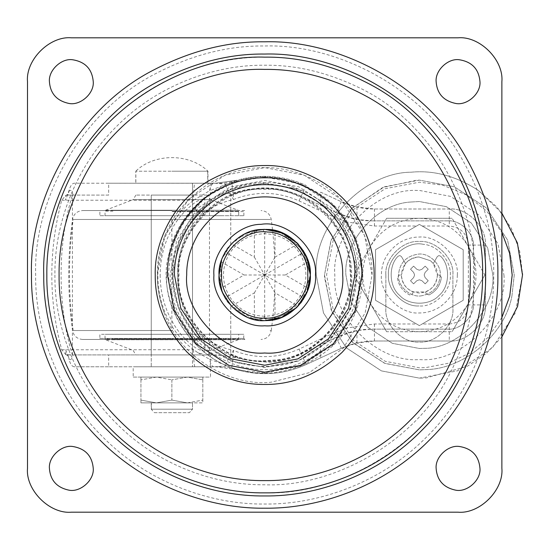 <?xml version="1.0" encoding="UTF-8"?>
<svg xmlns="http://www.w3.org/2000/svg" width="550" height="550" viewBox="0 0 550 550"><rect width="100%" height="100%" fill="white"/><g stroke="black" fill="none" stroke-linecap="round" stroke-linejoin="round"><path stroke-width="0.41" stroke-dasharray="2.75 2.06" d="M192.342 195.078L151.25 195.078L192.5 195.078L192.5 354.922L171.875 354.922L192.342 354.922M151.312 195.078L207.969 195.078L135.891 195.078L171.875 195.078L151.25 195.078L151.25 354.922L207.969 354.922L135.781 354.922L133.155 350.377L105.566 339.749L233.908 339.749L112.771 339.749M135.891 195.078L133.155 199.623L210.595 199.623L207.969 195.078M210.334 199.623L133.279 199.623M220.275 215.703L105.036 215.703L220.275 215.703M100.017 215.703L243.87 215.703L99.88 215.703L99.88 211.578L98.849 210.547M118.8 334.297L243.87 334.297L99.88 334.297L99.88 338.422L243.691 338.422L99.88 338.422L98.849 339.453L171.875 339.453L98.856 339.453M243.691 338.422L243.87 334.297L226.318 334.297M228.243 334.297L105.036 334.297L238.714 334.297L238.714 338.848L171.875 338.848L229.618 338.848M122.636 334.297L105.036 334.297L105.036 338.848L171.875 338.848L112.303 338.848M135.85 354.922L151.291 354.922M208.099 350.377L210.595 350.377L207.969 354.922M171.875 210.547L82.72 210.547L171.875 210.547M237.765 211.578L171.875 211.578L243.87 211.578L244.901 210.547L238.707 210.547M244.722 339.453L171.875 339.453L244.901 339.453L243.87 338.422M195.999 339.453L82.72 339.453L195.999 339.453M268.269 320.492C290.242 320.416 312.056 296.058 310.324 275C309.753 255.152 299.626 240.817 279.957 231.997L302.411 249.329L310.324 275C310.475 287.045 305.752 298.066 296.154 308.048L273.515 319.77L265.086 320.629C242.454 322.912 216.982 297.756 219.058 275L221.897 259.139L230.972 244.248L245.101 233.784L261.051 229.515M264.564 229.371L261.504 229.481C239.449 229.322 217.284 253.777 219.058 275L222.399 292.139L232.492 307.34L247.727 317.364L264.289 320.629M282.879 233.152L302.899 250.051L310.324 275L302.287 300.857L281.022 317.611L254.004 319.364L230.746 305.504C215.469 290.868 215.469 259.132 230.746 244.496L238.569 237.586C225.5 247.864 218.996 260.343 219.058 275L222.262 291.796L232.423 307.264L247.892 317.426L264.688 320.636L247.892 317.426L232.423 307.264L222.262 291.796L219.058 275C217.319 253.942 239.133 229.584 261.106 229.508L267.259 229.439M269.026 320.423L273.508 319.77L296.154 308.048M164.168 312.757C159.486 299.867 157.204 287.286 157.307 275L164.849 235.476L188.76 199.072L225.163 175.161L264.688 167.619L304.212 175.161L340.615 199.072L364.526 235.476L372.068 275L365.179 312.833L343.255 348.198L309.258 372.694L271.246 382.181C231.282 386.925 179.101 357.576 164.168 312.757L164.168 312.757C159.486 299.867 157.204 287.286 157.307 275C156.984 253.426 163.817 232.389 177.815 211.881C202.029 182.194 230.986 167.434 264.688 167.619C284.226 167.338 303.572 173.016 322.733 184.663C354.75 204.373 372.989 243.244 372.068 275L365.179 312.833L343.255 348.198L309.258 372.694L271.246 382.181C231.282 386.925 179.101 357.576 164.168 312.757M68.743 103.4C80.011 105.992 94.359 93.637 93.246 81.641M72.669 59.764C61.627 57.963 48.345 70.201 49.417 81.641M455.462 103.4C466.73 105.992 481.078 93.637 479.964 81.641M459.388 59.764C448.346 57.963 435.064 70.201 436.136 81.641M455.462 490.119C466.73 492.711 481.078 480.356 479.964 468.359M459.388 446.483C448.346 444.682 435.064 456.919 436.136 468.359M68.743 490.119C80.011 492.711 94.359 480.356 93.246 468.359M72.669 446.483C61.627 444.682 48.345 456.919 49.417 468.359M54.911 275C54.237 324.191 74.628 382.332 116.353 423.335C157.355 465.059 215.497 485.451 264.688 484.777C333.362 487.465 418.124 441.808 452.189 369.057C467.418 337.343 474.836 305.986 474.464 275C477.152 206.326 431.496 121.564 358.744 87.498C327.03 72.27 295.673 64.852 264.688 65.223C215.497 64.549 157.355 84.941 116.353 126.665C74.628 167.667 54.237 225.809 54.911 275M458.741 153.368C482.639 193.627 494.299 234.169 493.707 275C494.443 328.707 472.189 392.178 426.628 436.941C381.865 482.494 318.395 504.756 264.688 504.02C210.98 504.756 147.51 482.494 102.747 436.941C57.193 392.178 34.932 328.707 35.668 275C33.103 202.634 78.829 113.499 154.358 74.305C191.317 54.938 228.099 45.499 264.688 45.98C333.169 43.918 417.099 83.882 458.741 153.368M458.047 37.812L71.328 37.812M27.5 81.641L27.5 468.359M71.328 512.188L458.047 512.188M501.875 468.359L501.875 81.641M310.234 277.812L304.989 296.402L300.41 295.625L303.373 299.2C294.539 312.434 282.184 319.571 266.303 320.602L264.688 316.25L264.688 275L228.965 295.625C221.671 281.875 221.671 268.125 228.965 254.375C237.222 241.182 249.129 234.307 264.688 233.75C280.246 234.307 292.153 241.182 300.41 254.375C307.704 268.125 307.704 281.875 300.41 295.625C292.153 308.818 280.246 315.693 264.688 316.25L263.072 320.602C247.191 319.571 234.836 312.434 226.002 299.2L228.965 295.625L224.386 296.402L222.64 292.724M231.344 306.157C237.71 312.868 245.383 317.302 254.375 319.454L254.375 292.861L231.344 306.157L226.002 299.2M263.072 320.602L254.375 319.454M224.311 253.736L228.965 254.375L226.002 250.8C234.836 237.566 247.191 230.429 263.072 229.398L264.688 233.75L266.303 229.398C282.184 230.429 294.539 237.566 303.373 250.8L300.41 254.375L304.989 253.598L308.344 261.704L285.312 275L308.344 288.296L304.989 296.402M266.303 229.398L275 230.546C283.993 232.698 291.665 237.133 298.031 243.843L303.373 250.8M305.002 253.626L310.234 272.195M308.344 288.296C310.97 279.434 310.97 270.566 308.344 261.704M267.149 320.567L275 319.454C283.993 317.302 291.665 312.868 298.031 306.157L300.678 303.05M303.16 299.544L301.868 301.455M221.334 289.245L219.141 277.839M221.609 259.944L222.709 257.111M220.536 286.529L221.031 261.704L224.386 253.598M220.653 286.983L224.386 296.402M254.375 230.546C245.383 232.698 237.71 237.133 231.344 243.843L254.375 257.139L254.375 230.546L263.072 229.398M226.002 250.8L231.344 243.843M275 319.454L275 292.861L298.031 306.157M221.031 261.704L244.062 275L221.031 288.296M244.062 275L264.688 275L275 292.861M228.965 254.375L264.688 275L264.688 233.75M285.312 275L264.688 275L254.375 257.139M300.41 254.375L264.688 275L300.41 295.625M298.031 243.843L275 257.139L275 230.546M275 257.139L254.375 292.861M264.688 316.25C249.129 315.693 237.222 308.818 228.965 295.625M450.312 275C451.371 261.291 437.793 245.135 423.218 244.303C437.793 245.135 451.371 261.291 450.312 275C451.715 290.428 434.445 307.484 419.107 305.938C434.445 307.484 451.715 290.428 450.312 275M423.218 244.303C407.268 240.522 386.849 257.978 388.438 275C387.076 290.187 403.831 307.154 419.107 305.938C403.831 307.154 387.076 290.187 388.438 275C386.849 257.978 407.268 240.522 423.218 244.303M457.332 275C457.339 287.829 451.481 298.506 439.766 307.01C433.029 311.073 426.236 313.053 419.375 312.957C400.592 314.655 379.72 293.782 381.418 275C381.411 262.171 387.269 251.494 398.984 242.99C405.721 238.927 412.514 236.947 419.375 237.043C438.158 235.345 459.03 256.218 457.332 275M395.801 237.999L419.375 224.393L463.203 249.693L463.203 300.307L419.375 325.607L375.547 300.307L375.547 249.693L395.801 237.999M430.437 260.741C435.132 264.804 437.463 269.555 437.422 275L433.297 263.512L437.305 256.568L438.886 255.544L440.639 256.231C450.546 265.726 449.673 286.832 439.01 295.467C429.942 305.759 408.808 305.759 399.74 295.467C389.077 286.832 388.204 265.726 398.111 256.231L399.864 255.544L401.445 256.568L405.453 263.512L401.328 275C402.373 264.364 408.231 258.349 418.901 256.96L430.437 260.741L433.297 263.512L437.305 256.568L438.886 255.544L440.639 256.231C450.546 265.726 449.673 286.832 439.01 295.467C429.942 305.759 408.808 305.759 399.74 295.467C389.077 286.832 388.204 265.726 398.111 256.231L399.864 255.544L401.445 256.568L405.453 263.512C408.98 259.401 413.462 257.221 418.901 256.96L430.437 260.741M437.422 275C436.982 283.113 433.022 288.771 425.549 291.961L413.201 291.961C405.728 288.771 401.768 283.113 401.328 275C402.476 285.883 408.492 291.899 419.375 293.047C430.258 291.899 436.274 285.883 437.422 275L439.381 275L441.43 277.276C440.337 285.285 436.212 291.177 429.055 294.944L426.216 293.796L425.549 291.961L426.216 293.796L429.055 294.944C436.212 291.177 440.337 285.285 441.43 277.276L439.381 275L437.422 275M511.967 295.673C505.196 334.627 464.159 368.672 426.821 369.579L419.375 369.875L385.069 363.454L353.279 343.062L331.918 311.774L324.528 277.386L324.5 275L330.921 240.694L351.312 208.904L382.601 187.543L416.989 180.153L419.375 180.125L454.3 186.787L486.461 207.914L507.588 240.075L514.25 275L511.967 295.673C505.196 334.627 464.159 368.672 426.821 369.579L419.375 369.875L384.45 363.213L352.289 342.086L331.162 309.925L324.5 275L331.162 240.075L352.289 207.914L384.45 186.787L419.375 180.125L454.3 186.787L486.461 207.914L507.588 240.075L514.25 275L511.967 295.673M501.875 336.875L486.214 353.533L467.438 366.238L426.566 377.871L419.375 378.125L381.418 370.886L346.452 347.923L323.489 312.957L316.25 275C312.331 227.411 361.618 172.363 411.283 172.191C433.812 170.026 456.136 176.069 478.246 190.327L501.875 213.125M522.5 275L515.261 312.957L492.298 347.923L457.332 370.886L419.375 378.125L381.418 370.886L346.452 347.923L323.489 312.957L316.25 275C312.331 227.411 361.618 172.363 411.283 172.191L411.283 172.191C433.812 170.026 456.136 176.069 478.246 190.327L497.193 207.329L511.301 228.264L519.688 251.082L522.493 273.707M410.706 202.036L419.375 201.52L446.421 206.683L471.329 223.046L487.692 247.954L492.848 275C495.749 309.43 459.504 348.954 423.857 348.343L419.375 348.48L392.329 343.317L367.421 326.954L351.058 302.046L345.895 275C343.344 242.261 375.973 203.775 410.706 202.036L419.375 201.52L446.421 206.683L471.329 223.046L487.692 247.954L492.848 275C495.749 309.43 459.504 348.954 423.857 348.343L419.375 348.48L392.329 343.317L367.421 326.954L351.058 302.046L345.895 275C343.344 242.261 375.973 203.775 410.706 202.036M421.843 295.735C411.098 298.203 397.423 286.433 398.489 275C399.554 263.072 406.086 256.121 418.103 254.155C428.622 252.436 441.279 264.103 440.254 275C439.416 286.316 433.276 293.232 421.843 295.735C411.098 298.203 397.423 286.433 398.489 275C399.554 263.072 406.086 256.121 418.103 254.155C428.622 252.436 441.279 264.103 440.254 275C439.416 286.316 433.276 293.232 421.843 295.735M484.866 275L452.121 331.719L484.866 275L452.121 218.281L484.866 275M386.629 218.281L452.121 218.281L386.629 218.281L353.884 275L386.629 218.281M386.629 331.719L353.884 275L386.629 331.719L452.121 331.719L386.629 331.719M416.563 323.984L375.547 300.307L416.563 323.984L374.433 323.984L347.105 327.958L334.173 332.846L299.049 349.092C277.386 358.655 255.537 359.116 233.496 350.481C233.062 359.693 232.389 365.413 231.461 367.647L225.699 365.159C226.552 362.154 229.151 357.259 233.496 350.481C221.533 347.861 210.774 342.726 201.218 335.06C170.026 307.086 170.026 242.914 201.218 214.94C210.774 207.274 221.533 202.139 233.496 199.519C255.537 190.884 277.386 191.345 299.049 200.908L334.173 217.154L347.105 222.042C367.592 251.426 367.592 298.574 347.105 327.958C328.206 360.642 280.314 380.751 243.024 370.542L243.024 370.542C199.664 363.089 164.086 314.827 166.719 275L169.146 253.337L181.692 222.942L204.607 197.615L234.128 181.919L264.688 177.031L300.747 183.913L333.96 205.728L355.774 238.941L362.656 275L355.774 311.059L333.96 344.272L300.747 366.087L264.688 372.969L243.024 370.542C193.414 362.422 154.688 300.795 169.146 253.337L169.146 253.337C175.863 219.354 205.844 189.069 237.091 180.998C274.89 167.716 327.243 187.248 347.105 222.042L374.433 226.016L416.563 226.016L375.547 249.693L375.547 300.307L419.375 325.607L463.203 300.307L463.203 249.693L419.375 224.393L375.547 249.693L419.375 224.393L422.187 226.016L449.281 226.016L449.281 209L374.433 209C362.869 208.966 351.828 206.539 341.316 201.712L356.971 207.041L374.433 209L449.281 209C467.136 207.384 486.991 227.239 485.375 245.094C486.991 227.239 467.136 207.384 449.281 209M468.497 303.359C478.527 284.453 478.527 265.547 468.497 246.641C457.139 228.504 440.763 219.051 419.375 218.281C397.987 219.051 381.611 228.504 370.253 246.641C360.223 265.547 360.223 284.453 370.253 303.359C381.611 321.496 397.987 330.949 419.375 331.719C440.763 330.949 457.139 321.496 468.497 303.359M413.201 291.961L412.534 293.796L409.695 294.944C402.538 291.177 398.413 285.285 397.32 277.276L399.369 275L401.328 275L399.369 275L397.32 277.276C398.413 285.285 402.538 291.177 409.695 294.944L412.534 293.796L413.201 291.961M425.088 277.544L428.223 280.782L425.157 283.848L421.919 280.713L419.375 279.792L416.831 280.713L413.593 283.848L410.527 280.782L413.662 277.544L414.583 275L413.662 272.456L410.527 269.218L413.593 266.152L416.831 269.287L419.375 270.208L421.919 269.287L425.157 266.152L428.223 269.218L425.088 272.456L424.167 275L425.088 277.544L428.223 280.782L425.157 283.848L421.919 280.713L419.375 279.792L416.831 280.713L413.593 283.848L410.527 280.782L413.662 277.544L414.583 275L413.662 272.456L410.527 269.218L413.593 266.152L416.831 269.287L419.375 270.208L421.919 269.287L425.157 266.152L428.223 269.218L425.088 272.456L424.167 275L425.088 277.544M385.859 275C384.361 258.418 402.793 239.986 419.375 241.484C435.957 239.986 454.389 258.418 452.891 275L452.891 308.516C454.389 325.098 435.957 343.53 419.375 342.031C402.793 343.53 384.361 325.098 385.859 308.516L385.859 275C384.361 258.418 402.793 239.986 419.375 241.484C435.957 239.986 454.389 258.418 452.891 275L452.891 308.516C454.389 325.098 435.957 343.53 419.375 342.031C402.793 343.53 384.361 325.098 385.859 308.516L385.859 275M269.28 229.597L280.328 232.134M261.504 229.481L238.569 237.586L245.376 233.654M250.305 231.694L253.901 230.663M264.571 229.371L266.166 229.391M279.957 231.997L264.688 229.364M243.836 363.983C203.603 356.73 170.885 311.919 173.291 275C170.204 234.726 209.846 187.165 252.759 184.387L264.688 183.604L295.391 188.918L324.507 205.906L345.696 232.691L355.362 263.546L356.084 275C359.205 315.459 319.172 363.151 276.141 365.674C265.567 367.056 254.794 366.493 243.836 363.983M244.853 359.638C206.587 352.736 175.464 310.118 177.753 275C174.817 236.692 212.527 191.448 253.344 188.808C280.803 184.381 316.002 196.639 335.431 224.469C346.486 240.928 351.883 257.771 351.622 275C355.506 318.01 307.697 365.819 264.688 361.934L244.853 359.638M334.826 224.902C343.468 237.414 348.59 250.518 350.199 264.199L350.879 275C353.829 313.156 316.071 358.132 275.488 360.511L264.688 361.192C222.042 365.049 174.639 317.646 178.496 275C175.588 237.016 212.967 192.163 253.44 189.544C280.665 185.157 315.569 197.306 334.826 224.902M151.312 183.219L192.5 183.219L192.5 195.078L171.875 195.078L192.438 195.078M192.438 183.219L135.781 183.219L135.781 171.222L171.875 171.222L135.85 171.222L135.85 183.219L207.969 183.219L207.969 171.222C189.475 153.079 154.275 153.079 135.781 171.222M151.25 195.078L151.25 366.781L192.356 366.781L151.25 366.781L151.25 354.922M207.969 171.222L171.875 171.222L207.714 171.222L207.714 183.219L171.875 183.219L192.5 183.219L192.5 366.781L192.5 354.922L171.875 354.922L192.356 354.922M330.447 207.075C346.665 223.644 356.008 242.337 358.483 263.154L359.226 275C362.457 316.855 321.049 366.183 276.533 368.796C252.952 372.178 229.845 365.936 207.212 350.061C182.298 328.776 169.943 303.758 170.149 275L176.784 240.199L197.835 208.147L229.886 187.096L264.688 180.462L298.801 186.828L330.447 207.075M356.806 275L350.336 308.907L329.821 340.134L298.595 360.649L264.688 367.118L236.232 362.608L208.691 348.136C184.408 327.401 172.37 303.016 172.569 275L179.039 241.093L199.554 209.866L230.78 189.351L264.688 182.882L297.928 189.09L328.756 208.814C347.765 228.889 357.115 250.951 356.806 275M275.426 359.982L264.688 360.663C222.31 364.492 175.196 317.377 179.025 275C175.196 232.623 222.31 185.508 264.688 189.337C302.61 186.416 347.311 223.933 349.669 264.261L350.35 275C353.272 312.923 315.755 357.624 275.426 359.982M160.167 275C160.229 293.267 165 310.062 174.488 325.387C179.279 333.025 185.151 339.618 192.108 345.153C195.635 348.267 199.403 350.226 203.404 351.051C201.3 347.552 198.454 344.231 194.872 341.069C178.365 324.039 169.599 302.019 168.568 275C169.599 247.981 178.365 225.961 194.872 208.931C198.468 205.762 201.314 202.434 203.404 198.949C199.43 199.76 195.683 201.712 192.17 204.799C185.24 210.306 179.389 216.844 174.611 224.414C165.028 239.827 160.215 256.692 160.167 275M214.596 183.219L74.429 183.219C72.126 183.26 70.263 185.893 68.853 191.118L65.642 200.234L65.828 195.374L67.251 195.078L71.823 195.078L72.146 195.992L72.277 195.078L108.659 195.078L108.659 183.219L215.469 183.253C222.09 183.659 229.212 182.683 236.857 180.317L215.861 183.219L237.311 180.187C260.906 173.683 283.862 175.443 306.192 185.46C283.876 175.45 260.927 173.683 237.339 180.173L237.311 180.187M68.042 355.692L65.828 354.626L68.042 355.692L69.389 359.487C70.916 360.25 72.146 358.731 73.088 354.922L72.277 354.922L72.146 354.007L71.823 354.922L65.828 354.626L61.717 349.766C48.51 300.101 48.51 250.257 61.717 200.234L65.828 195.374L68.042 194.308L69.389 190.513L68.853 191.118M65.828 195.374L68.042 194.308M65.828 354.626L65.642 349.766L69.389 359.487M67.251 195.078L71.823 195.078M72.146 195.992C57.393 243.602 57.393 306.398 72.146 354.007M67.251 354.922L71.823 354.922M225.699 184.841C226.552 187.846 229.151 192.741 233.496 199.519C233.062 190.307 232.389 184.587 231.461 182.353L209.481 190.822C210.561 186.003 212.039 183.473 213.909 183.219L226.655 184.119M416.563 226.016L419.375 224.393L463.203 249.693L422.187 226.016M239.883 191.792L217.339 195.078L239.883 191.792L230.746 195.078C254.396 185.563 277.881 185.948 301.201 196.219L338.573 213.544L356.971 219.464L371.752 220.859C360.161 220.825 349.106 218.391 338.573 213.544L301.201 196.219C281.298 187.303 260.858 185.824 239.883 191.792M447.734 220.859C460.487 219.704 474.671 233.887 473.516 246.641C474.671 233.887 460.487 219.704 447.734 220.859L371.752 220.859L447.734 220.859M108.659 195.078L72.277 195.078M320.664 192.156L341.316 201.712L320.664 192.156L320.664 205.246M236.857 180.317L231.461 182.353M61.717 200.234L193.572 200.234C193.655 189.97 194.116 184.298 194.941 183.219M193.572 200.234L209.481 190.822M108.659 183.219L74.429 183.219M194.872 208.931L201.218 214.94C205.638 207.178 207.749 192.796 197.814 197.333M236.857 369.683L215.469 366.747C222.09 366.341 229.212 367.317 236.857 369.683L215.861 366.781L210.286 366.781L210.547 377.094L133.203 377.094L133.203 366.781L171.875 366.781L133.272 366.781M194.872 341.069L201.218 335.06C205.638 342.822 207.749 357.204 197.814 352.667L193.648 349.711C145.812 314.903 146.025 235.001 193.648 200.289M422.187 323.984L463.203 300.307L463.203 249.693L463.203 300.307L422.187 323.984L449.281 323.984L449.281 341L374.433 341C362.869 341.034 351.828 343.461 341.316 348.288L306.192 364.54C283.876 374.55 260.927 376.317 237.339 369.827L231.461 367.647M239.883 358.208L217.339 354.922L239.883 358.208L230.746 354.922L230.746 305.504L230.746 354.922C254.396 364.437 277.881 364.052 301.201 353.781L338.573 336.456L356.971 330.536L371.752 329.141C360.161 329.175 349.106 331.609 338.573 336.456L301.201 353.781C281.298 362.697 260.858 364.176 239.883 358.208M447.734 329.141C460.487 330.296 474.671 316.113 473.516 303.359C474.671 316.113 460.487 330.296 447.734 329.141L371.752 329.141L447.734 329.141M73.088 354.922L108.659 354.922L108.659 366.781L210.286 366.781L171.875 366.781L210.279 366.781L210.286 354.922L217.339 354.922L72.277 354.922M210.286 354.922L108.659 354.922M237.311 369.813C260.906 376.317 283.862 374.557 306.192 364.54L341.316 348.288L356.971 342.959L374.433 341L449.281 341C467.136 342.616 486.991 322.761 485.375 304.906C486.991 322.761 467.136 342.616 449.281 341M214.596 366.781L226.655 365.881M225.699 365.159L209.481 359.178C210.561 363.997 212.039 366.527 213.909 366.781M213.758 366.781L74.429 366.781C72.126 366.74 70.263 364.107 68.853 358.882M197.814 352.667L209.481 359.178M61.717 349.766L193.648 349.711M193.572 349.766C193.655 360.03 194.116 365.702 194.941 366.781M108.659 366.781L74.429 366.781M375.547 300.307L375.547 249.693L375.547 300.307M230.746 244.496L230.746 195.078L230.746 244.496M72.414 354.922L72.414 195.078M473.516 246.641L473.516 303.359L473.516 246.641M485.375 304.906L485.375 245.094L485.375 304.906L468.359 304.906L468.359 245.094C467.149 233.585 460.79 227.226 449.281 226.016M151.408 409.186L192.5 409.186L151.408 409.186L151.408 402.875L192.5 402.875L192.5 409.186L189.406 412.672L154.344 412.672L151.25 409.186L151.25 402.875L192.5 402.875L192.5 407.082M154.481 412.672L189.406 412.672L192.5 409.186M192.356 183.219L151.291 183.219M133.272 377.094L210.279 377.094M187.344 377.094L156.406 377.094L202.812 377.094L202.812 379.857L202.812 377.094L187.344 377.094L202.812 379.857L187.344 377.094L171.875 379.857L187.344 377.094M140.938 377.094L156.406 377.094L140.938 377.094L140.938 379.857L140.938 377.094M140.938 402.875L140.938 400.111L156.406 402.875L140.938 402.875L156.406 402.875L140.938 400.111L140.938 402.875M156.406 402.875L187.344 402.875L171.875 400.111L156.406 402.875L171.875 400.111L187.344 402.875L202.812 402.875L202.812 400.111L187.344 402.875L202.812 402.875L202.812 400.111L187.344 402.875L156.406 402.875M156.406 377.094L140.938 379.857L156.406 377.094L171.875 379.857L156.406 377.094M171.875 379.857L171.875 400.111L171.875 379.857M140.938 379.857L140.938 400.111L140.938 379.857M202.812 379.857L202.812 400.111L202.812 379.857M171.875 211.152L238.714 211.152L171.875 211.152M238.714 211.152L238.714 215.703L238.707 211.152L238.184 210.251L105.566 210.251L105.036 211.152L112.908 211.152M113.369 210.251L237.744 210.251M238.714 338.848L238.184 339.749L233.908 339.749M270.462 219.471L73.171 219.471L270.462 219.471M73.171 330.529L171.875 330.529L73.171 330.529C68.2 293.507 68.2 256.493 73.171 219.471L73.287 219.471M270.119 330.529L271.246 330.529C270.043 336.022 266.64 338.999 261.03 339.453M171.875 219.471L171.875 330.529M314.669 197.216C342.238 214.191 357.94 247.658 357.143 275L350.653 309.031L330.062 340.374L298.719 360.965L264.688 367.455L230.656 360.965L199.313 340.374L178.722 309.031L172.233 275C171.951 256.424 177.836 238.308 189.887 220.653C210.732 195.085 235.668 182.387 264.688 182.545C281.511 182.298 298.169 187.186 314.669 197.216M459.374 372.659C423.995 448.195 335.988 495.598 264.688 492.807C213.613 493.508 153.251 472.333 110.674 429.014C67.354 386.437 46.179 326.074 46.881 275C46.179 223.926 67.354 163.563 110.674 120.986C153.251 77.667 213.613 56.492 264.688 57.193C296.863 56.801 329.416 64.508 362.347 80.314C437.882 115.692 485.286 203.699 482.494 275C482.886 307.175 475.179 339.728 459.374 372.659M451.935 157.637C474.994 196.481 486.241 235.599 485.678 275C486.386 326.824 464.908 388.066 420.949 431.262C377.754 475.221 316.511 496.698 264.688 495.99C212.864 496.698 151.621 475.221 108.426 431.262C64.467 388.066 42.989 326.824 43.698 275C41.223 205.171 85.346 119.164 158.228 81.345C193.896 62.659 229.377 53.549 264.688 54.01C330.77 52.023 411.751 90.585 451.935 157.637M501.875 317.522L488.015 337.466L469.329 353.224L447.831 363.344L425.844 367.586L419.375 367.812L385.213 361.295L353.746 340.629L333.08 309.162L326.562 275L333.08 240.838L353.746 209.371L385.213 188.705L419.375 182.188L442.777 185.185L466.187 194.858L486.743 211.159L501.875 232.478M503.938 275C507.719 316.841 461.216 363.344 419.375 359.562C378.462 363.158 332.344 318.663 334.84 277.124L334.812 275C331.217 234.087 375.712 187.969 417.251 190.465L419.375 190.438L450.505 196.377L479.167 215.208L497.998 243.87L503.938 275M73.088 195.078C72.146 191.269 70.916 189.75 69.389 190.513M210.286 195.078L210.286 183.219M356.971 219.464L356.971 207.041M485.375 245.094L468.359 245.094M374.433 226.016L374.433 209M334.173 217.154L341.316 201.712M299.049 200.908L306.192 185.46M320.664 344.754L320.664 357.844M356.971 330.536L356.971 342.959M449.281 323.984C460.79 322.774 467.149 316.415 468.359 304.906M374.433 323.984L374.433 341M334.173 332.846L341.316 348.288M299.049 349.092L306.192 364.54M209.481 354.922L209.481 195.078M105.036 215.703L105.036 211.152M243.87 215.703L243.87 211.578M105.036 338.848L105.566 339.749M82.72 339.453C77.11 338.999 73.707 336.022 72.504 330.529C67.499 293.507 67.499 256.493 72.504 219.471C73.707 213.978 77.11 211.001 82.72 210.547M271.246 330.529C276.251 293.507 276.251 256.493 271.246 219.471C270.043 213.978 266.64 211.001 261.03 210.547M210.595 199.623L238.184 210.251M105.566 210.251L133.155 199.623M238.184 339.749L210.595 350.377M68.008 194.336L67.698 195.264M68.008 355.664L67.698 354.736"/><path stroke-width="0.82" d="M261.051 229.515L264.688 229.364L281.483 232.574L296.952 242.736L307.113 258.204L310.324 275L307.416 258.981L298.162 243.987L283.8 233.564L267.692 229.467C289.788 229.212 312.104 253.708 310.324 275C312.056 296.058 290.242 320.416 268.269 320.492L269.026 320.423M264.289 320.629C241.766 322.431 217.051 297.399 219.058 275L219.141 277.839M267.259 229.439L261.106 229.508L267.692 229.467L279.957 231.997M296.154 308.048L296.154 308.048C305.752 298.066 310.475 287.045 310.324 275L307.113 291.796L296.952 307.264L281.483 317.426L264.688 320.636L268.269 320.492M93.246 81.641C92.132 69.121 85.271 61.834 72.669 59.764C61.627 57.963 48.345 70.201 49.417 81.641C50.297 93.521 56.739 100.774 68.743 103.4C80.011 105.992 94.359 93.637 93.246 81.641C92.132 69.121 85.271 61.834 72.669 59.764M49.417 81.641C50.297 93.521 56.739 100.774 68.743 103.4M479.964 81.641C478.851 69.121 471.989 61.834 459.388 59.764C448.346 57.963 435.064 70.201 436.136 81.641C437.016 93.521 443.458 100.774 455.462 103.4C466.73 105.992 481.078 93.637 479.964 81.641C478.851 69.121 471.989 61.834 459.388 59.764M436.136 81.641C437.016 93.521 443.458 100.774 455.462 103.4M479.964 468.359C478.851 455.84 471.989 448.553 459.388 446.483C448.346 444.682 435.064 456.919 436.136 468.359C437.016 480.239 443.458 487.493 455.462 490.119C466.73 492.711 481.078 480.356 479.964 468.359C478.851 455.84 471.989 448.553 459.388 446.483M436.136 468.359C437.016 480.239 443.458 487.493 455.462 490.119M93.246 468.359C92.132 455.84 85.271 448.553 72.669 446.483C61.627 444.682 48.345 456.919 49.417 468.359C50.297 480.239 56.739 487.493 68.743 490.119C80.011 492.711 94.359 480.356 93.246 468.359C92.132 455.84 85.271 448.553 72.669 446.483M49.417 468.359C50.297 480.239 56.739 487.493 68.743 490.119M347.043 223.383C357.184 240.467 362.134 257.668 361.886 275L355.059 310.778L333.417 343.729L300.465 365.372L264.688 372.199L228.91 365.372L195.958 343.729L174.316 310.778L167.496 275C166.403 244.289 185.811 206.456 217.862 189.826C233.551 181.61 249.157 177.602 264.688 177.801C293.748 176.928 329.368 193.889 347.043 223.383M174.453 275C174.219 258.913 178.812 242.935 188.231 227.081C216.205 184.663 268.256 173.539 308.158 195.924C337.913 211.365 355.933 246.489 354.922 275L348.583 308.213L328.494 338.807L297.901 358.896L264.688 365.234L231.474 358.896L200.881 338.807L180.792 308.213L174.453 275M451.901 157.657C474.953 196.494 486.2 235.606 485.636 275C486.344 326.81 464.867 388.046 420.922 431.234C377.733 475.179 316.498 496.657 264.688 495.949C212.877 496.657 151.642 475.179 108.453 431.234C64.508 388.046 43.031 326.81 43.746 275C41.271 205.184 85.381 119.192 158.249 81.386C193.909 62.7 229.384 53.591 264.688 54.051C330.756 52.064 411.723 90.619 451.901 157.657M46.839 275C46.358 239.312 55.784 203.534 75.116 167.661C112.963 97.068 196.666 54.821 264.688 57.145C300.376 56.671 336.153 66.096 372.027 85.429C442.619 123.276 484.866 206.979 482.543 275C483.237 326.088 462.062 386.464 418.729 429.041C376.152 472.374 315.776 493.549 264.688 492.855C213.599 493.549 153.223 472.374 110.646 429.041C67.313 386.464 46.138 326.088 46.839 275M501.875 81.641C503.834 59.957 479.731 35.853 458.047 37.812L71.328 37.812C49.644 35.853 25.541 59.957 27.5 81.641L27.5 468.359C25.541 490.043 49.644 514.147 71.328 512.188L458.047 512.188C479.731 514.147 503.834 490.043 501.875 468.359L501.875 81.641C503.834 59.957 479.731 35.853 458.047 37.812M71.328 37.812C49.644 35.853 25.541 59.957 27.5 81.641M27.5 468.359C25.541 490.043 49.644 514.147 71.328 512.188M458.047 512.188C479.731 514.147 503.834 490.043 501.875 468.359M307.746 275C309.423 254.911 288.372 231.798 267.527 232.038C245.802 228.367 219.512 252.436 221.636 275C219.739 296.134 243.059 319.749 264.309 318.051C285.663 320.21 309.698 296.471 307.746 275M221.609 259.944L219.058 275.014C217.319 253.942 239.133 229.584 261.106 229.508M303.16 250.456L303.373 250.8M310.234 272.195L310.234 277.812M303.373 299.2L303.16 299.544M301.868 301.455L300.678 303.05M267.149 320.567L266.303 320.602M222.64 292.724L221.334 289.245M222.709 257.111L224.311 253.736M220.536 286.529L220.653 286.983M501.875 213.125L517.385 242.928L522.5 275L517.605 306.391L501.875 336.875M522.493 273.707L522.5 275M280.328 232.134L282.879 233.152M245.376 233.654L250.305 231.694M253.901 230.663L264.688 229.364M266.166 229.391L269.28 229.597M315.48 275C317.749 300.128 289.816 328.061 264.688 325.793C239.841 328.006 212.018 300.685 213.902 275.639L213.902 275C211.929 251.384 236.596 224.166 261.147 224.331C286.811 219.883 317.982 248.291 315.48 275M155.244 275C154.021 240.419 175.876 197.821 211.963 179.094C229.625 169.84 247.204 165.33 264.688 165.557C297.413 164.574 337.521 183.673 357.418 216.879C368.837 236.115 374.406 255.489 374.131 275C374.502 302.933 363.818 328.728 342.072 352.385C318.416 374.131 292.621 384.814 264.688 384.443C236.754 384.814 210.959 374.131 187.303 352.385C165.557 328.728 154.873 302.933 155.244 275M198.605 233.578C190.465 247.287 186.498 261.099 186.697 275C183.212 313.582 226.105 356.476 264.688 352.99C303.27 356.476 346.163 313.582 342.678 275C343.551 250.36 327.979 220 302.259 206.656C267.774 187.309 222.784 196.921 198.605 233.578M462.275 151.154C486.606 192.143 498.472 233.427 497.881 275C498.63 329.684 475.963 394.309 429.578 439.89C383.996 486.276 319.371 508.942 264.688 508.193C210.004 508.942 145.379 486.276 99.797 439.89C53.412 394.309 30.745 329.684 31.494 275C28.889 201.314 75.446 110.557 152.35 70.654C189.984 50.937 227.432 41.319 264.688 41.807C334.414 39.71 419.87 80.403 462.275 151.154M470.291 275C472.491 210.801 432.616 131.808 365.998 96.085C332.138 77.839 298.368 68.942 264.688 69.396C200.489 67.196 121.495 107.071 85.773 173.69C67.526 207.549 58.63 241.319 59.084 275C58.424 323.214 78.403 380.194 119.302 420.386C159.493 461.285 216.473 481.264 264.688 480.604C312.902 481.264 369.882 461.285 410.073 420.386C450.973 380.194 470.951 323.214 470.291 275M501.875 232.478L509.603 253.234L512.188 275L509.747 296.154L501.875 317.522"/></g></svg>
